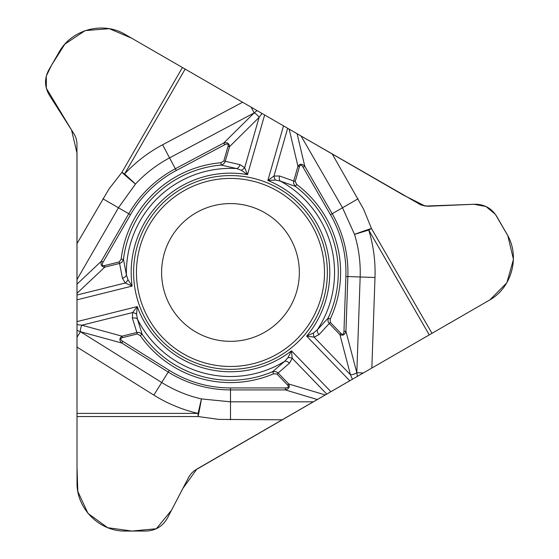 <?xml version="1.0" encoding="UTF-8"?>
<svg xmlns="http://www.w3.org/2000/svg" width="559" height="559" viewBox="0 0 559 559"><rect width="100%" height="100%" fill="white"/><g stroke="black" fill="none" stroke-linecap="round" stroke-linejoin="round"><path stroke-width="0.42" stroke-dasharray="2.79 2.1" d="M489.3 300.232L196.139 469.49A19.334 19.334 0 0 0 188.656 477.302L167.448 518.039A24.17 24.17 0 0 1 146.011 531.05L125.349 531.05A48.333 48.333 0 0 1 77.016 482.717L77.016 144.201A19.334 19.334 0 0 0 73.991 133.811L49.311 95.079A24.17 24.17 0 0 1 48.766 70.015L59.093 52.12A48.333 48.333 0 0 1 125.125 34.427L418.286 203.686A19.334 19.334 0 0 0 428.795 206.257L474.675 204.252A24.17 24.17 0 0 1 496.658 216.312L506.992 234.207A48.333 48.333 0 0 1 489.3 300.232M161.6 272.457A68.876 68.876 0 0 1 264.917 212.811A68.876 68.876 0 0 1 264.917 332.109A68.876 68.876 0 0 1 161.6 272.457"/><path stroke-width="0.84" d="M357.383 376.396L352.394 379.275L350.458 374.775A4.954 1.88 -14.7 0 0 356.803 372.699L363.294 372.979L357.383 376.396L356.817 372.755L360.164 276.984A129.765 129.765 0 0 0 354.532 234.396L342.506 207.78L301.07 136.012L421.116 205.02L428.012 206.271L474.675 204.252C484.234 204.203 491.564 208.227 496.658 216.312L506.992 234.207C520.38 256.308 511.946 287.78 489.3 300.232L363.294 372.979M352.394 379.275L194.183 470.783L191.311 473.438L189.033 476.617L167.448 518.039C162.711 526.34 155.563 530.68 146.011 531.05L125.349 531.05C99.516 531.595 76.471 508.55 77.016 482.717L76.953 142.636L76.01 138.045L74.396 134.481L49.311 95.079C44.496 86.827 44.308 78.47 48.766 70.015L59.093 52.12C71.545 29.473 103.017 21.039 125.125 34.427L301.07 136.012M257.035 110.584L254.17 112.897L251.124 107.174M262.024 113.47L259.096 117.397A4.954 1.88 -134.7 0 0 254.128 112.932L169.559 157.883A129.765 129.765 0 0 0 135.488 184.051L118.452 207.78L77.016 279.549M77.016 330.39L80.447 331.725L77.016 337.217M77.016 324.632L81.88 325.205A4.954 1.88 105.3 0 0 80.503 331.739L161.719 382.503A129.765 129.765 0 0 0 201.415 398.923L230.483 401.816L313.354 401.816M182.038 188.558A96.882 96.882 0 0 1 314.382 224.019A96.882 96.882 0 0 1 278.92 356.363A96.882 96.882 0 0 1 146.577 320.901A96.882 96.882 0 0 1 182.038 188.558M325.254 394.947L288.717 383.977C290.03 386.975 288.891 388.952 285.286 389.909L285.286 387.932A6.68 2.536 16.7 0 0 287.599 385.06L288.717 383.977L277.935 372.811L275.894 371.595L272.652 371.665A107.803 107.803 0 0 1 142.147 334.247L140.232 335.582L137.255 333.968L136.878 332.458L139.373 332.451L142.147 334.247L137.416 319.077L136.571 314.228L137.234 306.598A99.299 99.299 0 0 0 291.463 350.821L292.217 358.319L289.478 363.182L276.943 374.02L273.561 373.817L272.652 371.665L284.692 361.31L287.983 357.648L291.463 350.821L330.914 391.677M313.606 332.898A4.954 2.816 -99.5 0 0 314.13 337.154L350.458 374.775L339.9 334.555L329.244 323.514L319.084 334.589L314.13 337.154L306.667 336.141L313.606 332.898L317.379 329.74L328.161 318.064L330.271 319.049L330.362 322.438L329.244 323.514L327.986 321.362L328.161 318.064A107.803 107.803 0 0 0 295.313 186.336L280.318 181.081L275.503 180.068A4.954 2.816 -108.5 0 1 273.966 176.057L287.668 128.27M349.78 380.784L306.667 336.141A99.299 99.299 0 0 0 267.859 180.459L275.503 180.068M297.102 133.72L304.788 166.268L332.193 213.734A117.453 117.453 0 0 1 347.859 276.558L345.944 331.333C344.861 334.897 342.849 335.973 339.9 334.555L341.018 333.471A6.68 2.536 -104.7 0 0 343.967 331.263L345.944 331.333L356.803 372.699M319.084 334.589A4.954 3.186 -133.6 0 1 317.379 329.74A104.086 104.086 0 0 0 280.318 181.081A4.954 3.186 105.6 0 1 279.549 176.001L293.713 181.011L297.94 166.261L299.435 166.687A6.68 2.536 -103.3 0 1 303.076 167.26L304.788 166.268C302.16 163.626 299.876 163.626 297.94 166.261L289.171 129.136M296.717 184.47L295.208 181.437L293.713 181.011L293.629 183.562L295.313 186.336L296.717 184.47A110.137 110.137 0 0 1 330.271 319.049M132.371 318.127L132.623 312.551L81.88 325.205L121.995 336.176L136.878 332.458L132.371 318.127A4.954 3.186 -13.6 0 1 137.416 319.077A104.086 104.086 0 0 0 284.692 361.31A4.954 3.186 45.6 0 1 289.478 363.182M287.983 357.648A4.954 2.816 11.5 0 1 292.217 358.319L326.756 394.081M264.917 332.109A68.876 68.876 0 0 1 161.6 272.457A68.876 68.876 0 0 1 264.917 212.811A68.876 68.876 0 0 1 264.917 332.109M77.016 299.827L132.12 286.089L125.251 282.994L122.414 278.193L119.291 261.912L121.156 259.09L123.476 259.369L126.425 274.986L127.955 279.661L132.12 286.089A99.299 99.299 0 0 1 247.532 174.632L264.638 114.972M136.571 314.228A4.954 2.816 20.5 0 0 132.623 312.551L137.234 306.598L77.016 321.614M77.016 293.286L104.778 267.132C101.528 266.776 100.389 264.798 101.361 261.2L103.073 262.185A6.68 2.536 136.7 0 0 104.407 265.623L104.778 267.132L119.843 263.38L121.918 262.22L123.476 259.369A107.803 107.803 0 0 1 221.133 165.066L236.639 168.559L241.257 170.243L247.532 174.632L244.681 167.665A4.954 2.816 140.5 0 1 241.257 170.243M122.812 341.339L169.286 370.379A115.468 115.468 0 0 0 230.483 387.932L230.483 389.909A117.453 117.453 0 0 1 168.238 372.063L121.764 343.016C119.214 340.298 119.291 338.013 121.995 336.176L122.372 337.678A6.68 2.536 15.3 0 0 122.812 341.339L121.764 343.016L80.503 331.739M239.979 164.653L244.681 167.665L259.096 117.397L229.546 146.647L224.872 162.522L222.796 164.5L221.133 165.066L220.931 162.739L223.824 160.971L239.979 164.653A4.954 3.186 106.4 0 1 236.639 168.559A104.086 104.086 0 0 0 126.425 274.986A4.954 3.186 165.6 0 1 122.414 278.193M127.955 279.661A4.954 2.816 131.5 0 1 125.251 282.994L77.016 295.026M283.511 125.873L267.859 180.459L273.966 176.057L279.549 176.001M224.662 144.774L176.267 170.502A115.468 115.468 0 0 0 130.478 214.719L128.766 213.734A117.453 117.453 0 0 1 175.337 168.755L223.733 143.027C227.359 142.182 229.302 143.39 229.546 146.647L228.051 146.22A6.68 2.536 135.3 0 0 224.662 144.774L223.733 143.027L254.128 112.932M185.155 69.085L124.622 173.94L135.488 184.051A18.126 0.636 41.5 0 1 123.937 174.184A18.126 0.636 41.5 0 1 121.897 172.368L182.43 67.513M124.266 173.73L121.897 172.368L109.047 188.914L77.016 243.556M77.016 413.394L198.089 413.394L201.415 398.923A18.126 0.636 -78.5 0 1 198.641 413.863A18.126 0.636 -78.5 0 1 198.089 416.539L77.016 416.539M198.089 413.807L198.089 416.539L218.842 419.39L282.183 419.809L196.852 469.078L182.793 488.566L171.515 510.234L156.331 528.737L131.952 531.05L107.656 527.696L87.987 513.379L77.813 491.459L77.016 467.156L77.016 153.236L71.545 129.974L46.32 88.231L46.292 76.052L51.673 64.977L64.872 44.126L85.164 30.605L109.305 28.677L131.568 38.145L403.346 195.063L425.203 206.075L474.018 204.28L485.946 206.495L495.344 214.279L507.789 235.639L513.455 259.397L506.866 282.756L489.88 299.89L282.183 419.809M429.263 334.89L368.73 230.042L354.532 234.396A18.126 0.636 161.5 0 1 371.456 228.47L431.988 333.318M332.242 154.005L363.546 209.066L371.456 228.47L368.73 230.042A144.613 144.613 0 0 1 374.998 277.502L371.84 368.046M317.323 399.524L285.286 389.909L230.483 389.909L230.483 419.809M343.967 331.263L345.881 276.488A115.468 115.468 0 0 0 330.481 214.719L358.088 198.78M345.881 276.488L374.998 277.502M330.362 322.438L341.018 333.471M330.481 214.719L303.076 167.26M299.435 166.687L295.208 181.437M277.495 353.889A94.031 94.031 0 0 1 136.452 272.457A94.031 94.031 0 0 1 277.495 191.024A94.031 94.031 0 0 1 277.495 353.889M198.089 413.394A144.613 144.613 0 0 1 153.851 395.094L77.016 347.083M77.016 284.133L101.361 261.2L128.766 213.734L102.87 198.78M169.286 370.379L153.851 395.094M137.255 333.968L122.372 337.678M230.483 387.932L285.286 387.932M287.599 385.06L276.943 374.02M273.561 373.817A110.137 110.137 0 0 1 140.232 335.582M124.622 173.94A144.613 144.613 0 0 1 162.592 144.774L242.585 102.241M176.267 170.502L162.592 144.774M223.824 160.971L228.051 146.22M130.478 214.719L103.073 262.185M104.407 265.623L119.291 261.912M121.156 259.09A110.137 110.137 0 0 1 220.931 162.739"/></g></svg>
